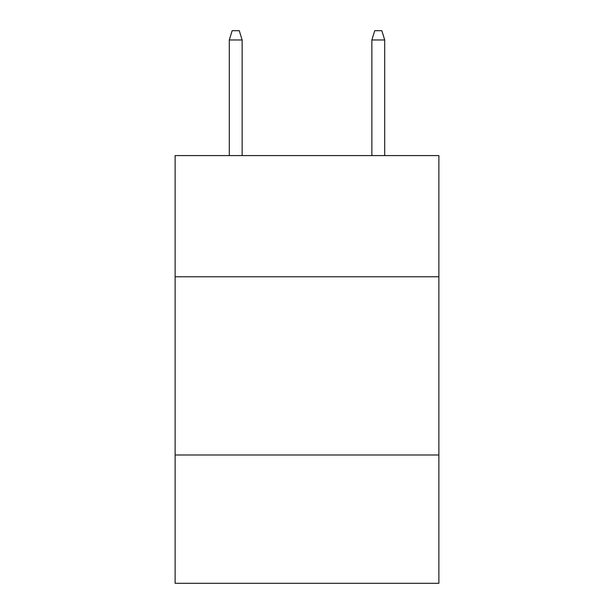 <?xml version="1.0" encoding="UTF-8"?>
<svg xmlns="http://www.w3.org/2000/svg" width="614" height="614" viewBox="0 0 614 614"><rect width="100%" height="100%" fill="white"/><g stroke="black" fill="none" stroke-linecap="round" stroke-linejoin="round"><path stroke-width="0.92" d="M438.88 276.776L438.88 155.588L175.12 155.588L175.12 276.776L438.88 276.776L438.88 583.3L175.12 583.3L175.12 276.776M438.88 454.989L175.12 454.989M242.131 155.588L242.131 39.964L229.298 39.964L229.298 155.588M229.298 39.964L232.153 30.7L239.276 30.7L242.131 39.964M371.869 39.964L374.724 30.7L381.847 30.7L384.702 39.964L371.869 39.964L371.869 155.588M384.702 39.964L384.702 155.588"/></g></svg>
